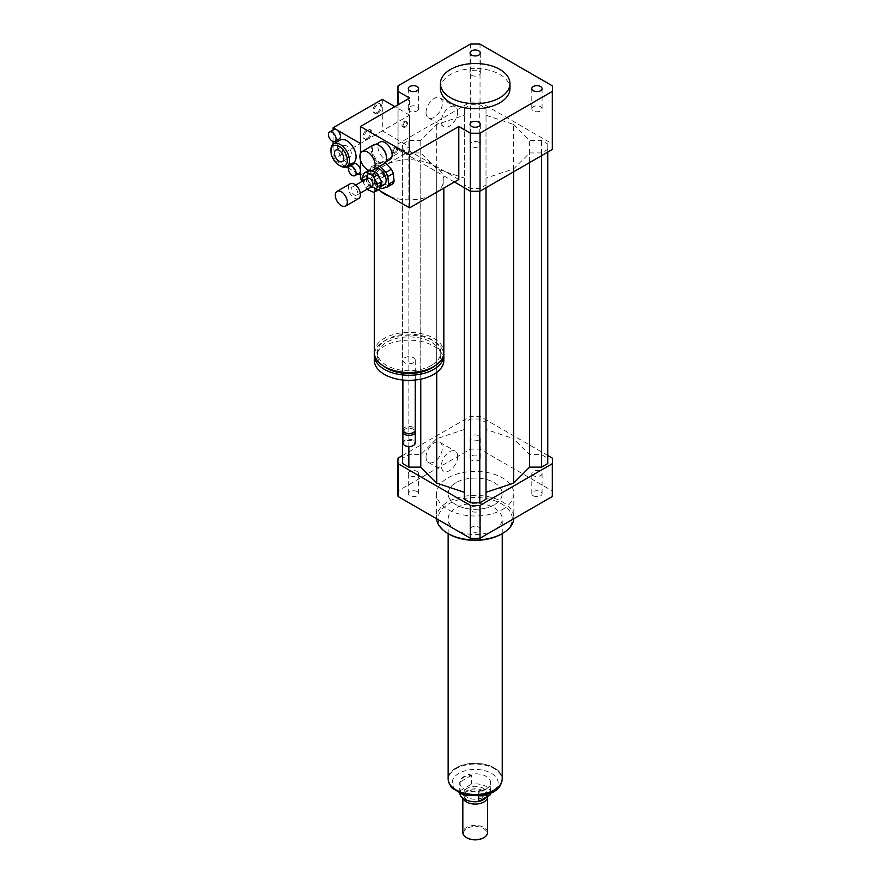 <?xml version="1.0" encoding="UTF-8"?>
<svg xmlns="http://www.w3.org/2000/svg" width="882" height="882" viewBox="0 0 882 882"><rect width="100%" height="100%" fill="white"/><g stroke="black" fill="none" stroke-linecap="round" stroke-linejoin="round"><path stroke-width="0.66" stroke-dasharray="4.41 3.31" d="M533.301 106.722A5.138 2.966 0 0 0 531.802 108.817A5.138 2.966 0 0 0 536.94 111.782A5.138 2.966 0 0 0 542.077 108.817A5.138 2.966 0 0 0 538.902 106.083A5.138 2.966 0 0 0 533.301 106.722M478.827 142.366A5.138 2.966 0 0 0 473.226 141.726A5.138 2.966 0 0 0 470.051 144.472A5.138 2.966 0 0 0 475.189 147.437A5.138 2.966 0 0 0 480.326 144.472A5.138 2.966 0 0 0 478.827 142.366M417.076 110.912A5.138 2.966 0 0 0 418.586 108.817A5.138 2.966 0 0 0 413.449 105.851A5.138 2.966 0 0 0 408.311 108.817A5.138 2.966 0 0 0 411.475 111.562A5.138 2.966 0 0 0 417.076 110.912M471.561 75.268A5.138 2.966 0 0 0 477.162 75.907A5.138 2.966 0 0 0 480.326 73.173A5.138 2.966 0 0 0 475.189 70.207A5.138 2.966 0 0 0 470.051 73.173A5.138 2.966 0 0 0 471.561 75.268M478.827 460.161A5.138 2.966 0 0 0 480.326 458.056A5.138 2.966 0 0 0 475.189 455.09A5.138 2.966 0 0 0 470.051 458.056A5.138 2.966 0 0 0 473.226 460.801A5.138 2.966 0 0 0 478.827 460.161M478.827 439.964A5.138 2.966 180 0 1 473.226 440.603A5.138 2.966 180 0 1 470.051 437.869A5.138 2.966 180 0 1 475.189 434.903A5.138 2.966 180 0 1 480.326 437.869A5.138 2.966 180 0 1 478.827 439.964M533.301 495.805A5.138 2.966 0 0 0 538.902 496.445A5.138 2.966 0 0 0 542.077 493.711A5.138 2.966 0 0 0 536.94 490.745A5.138 2.966 0 0 0 531.802 493.711A5.138 2.966 0 0 0 533.301 495.805M533.301 475.618A5.138 2.966 180 0 1 531.802 473.513A5.138 2.966 180 0 1 536.94 470.547A5.138 2.966 180 0 1 542.077 473.513A5.138 2.966 180 0 1 538.902 476.258A5.138 2.966 180 0 1 533.301 475.618M471.561 527.26A5.138 2.966 0 0 0 470.051 529.354A5.138 2.966 0 0 0 475.189 532.32A5.138 2.966 0 0 0 480.326 529.354A5.138 2.966 0 0 0 477.162 526.62A5.138 2.966 0 0 0 471.561 527.26M471.561 507.073A5.138 2.966 180 0 1 477.162 506.422A5.138 2.966 180 0 1 480.326 509.168A5.138 2.966 180 0 1 475.189 512.133A5.138 2.966 180 0 1 470.051 509.168A5.138 2.966 180 0 1 471.561 507.073M417.076 491.616A5.138 2.966 0 0 0 411.475 490.965A5.138 2.966 0 0 0 408.311 493.711A5.138 2.966 0 0 0 413.449 496.676A5.138 2.966 0 0 0 418.586 493.711A5.138 2.966 0 0 0 417.076 491.616M417.076 471.418A5.138 2.966 180 0 1 418.586 473.513A5.138 2.966 180 0 1 413.449 476.478A5.138 2.966 180 0 1 408.311 473.513A5.138 2.966 180 0 1 411.475 470.779A5.138 2.966 180 0 1 417.076 471.418M457.681 111.992A11.554 6.67 -60 0 1 452.631 123.612A11.554 6.67 -60 0 1 443.734 126.71A11.554 6.67 -60 0 1 441.342 121.418A11.554 6.67 -60 0 1 446.38 109.798A11.554 6.67 -60 0 1 455.288 106.7A11.554 6.67 -60 0 1 457.681 111.992M426.039 112.587A11.554 6.67 120 0 0 428.432 117.879A11.554 6.67 120 0 0 439.986 111.209A11.554 6.67 120 0 0 439.986 97.869A11.554 6.67 120 0 0 431.077 100.967A11.554 6.67 120 0 0 426.039 112.587M457.681 456.501A11.554 6.67 -60 0 1 452.631 468.122A11.554 6.67 -60 0 1 443.734 471.22A11.554 6.67 -60 0 1 441.342 465.928A11.554 6.67 -60 0 1 446.38 454.307A11.554 6.67 -60 0 1 455.288 451.209A11.554 6.67 -60 0 1 457.681 456.501M426.039 457.097A11.554 6.67 120 0 0 428.432 462.388A11.554 6.67 120 0 0 439.986 455.718A11.554 6.67 120 0 0 439.986 442.378A11.554 6.67 120 0 0 431.077 445.465A11.554 6.67 120 0 0 426.039 457.097M383.935 175.386A1.543 0.893 60 0 1 382.931 174.019A1.543 0.893 60 0 1 383.163 172.784A1.543 0.893 60 0 1 384.706 173.677A1.543 0.893 60 0 1 384.706 175.463A1.543 0.893 60 0 1 383.935 175.386M385.026 174.757A1.543 0.893 60 0 1 384.023 173.39A1.543 0.893 60 0 1 384.254 172.155A1.543 0.893 60 0 1 385.798 173.048A1.543 0.893 60 0 1 385.798 174.834A1.543 0.893 60 0 1 385.026 174.757M384.431 163.622A10.816 6.251 60 0 1 379.017 163.082A10.816 6.251 60 0 1 371.95 153.545A10.816 6.251 60 0 1 373.615 144.88M386.669 158.341A10.044 5.799 60 0 1 384.585 162.63A10.044 5.799 60 0 1 379.569 162.134A10.044 5.799 60 0 1 372.998 153.281A10.044 5.799 60 0 1 374.541 145.232A10.044 5.799 60 0 1 379.293 145.585M390.053 159.477A10.044 5.799 60 0 1 385.026 158.981A10.044 5.799 60 0 1 378.466 150.127A10.044 5.799 60 0 1 380.01 142.079M403.063 125.85A3.087 1.786 -60 0 1 404.408 122.741A3.087 1.786 -60 0 1 406.789 121.914A3.087 1.786 -60 0 1 406.789 125.487A3.087 1.786 -60 0 1 403.702 127.273A3.087 1.786 -60 0 1 403.063 125.85M401.972 125.222A3.087 1.786 120 0 0 402.611 126.644A3.087 1.786 120 0 0 405.698 124.858A3.087 1.786 120 0 0 405.698 121.286A3.087 1.786 120 0 0 403.317 122.113A3.087 1.786 120 0 0 401.972 125.222M393.229 151.726A3.087 1.786 -60 0 1 394.574 148.617A3.087 1.786 -60 0 1 396.955 147.79A3.087 1.786 -60 0 1 396.955 151.351A3.087 1.786 -60 0 1 393.868 153.137A3.087 1.786 -60 0 1 393.229 151.726M392.137 151.098A3.087 1.786 120 0 0 392.777 152.509A3.087 1.786 120 0 0 395.864 150.723A3.087 1.786 120 0 0 395.864 147.151A3.087 1.786 120 0 0 393.482 147.978A3.087 1.786 120 0 0 392.137 151.098M374.299 352.436A34.773 20.077 180 0 1 409.072 332.36A34.773 20.077 180 0 1 443.844 352.436M390.186 196.664A34.773 20.077 0 0 0 433.657 193.996A34.773 20.077 0 0 0 443.844 179.807A34.773 20.077 0 0 0 422.379 161.252A34.773 20.077 0 0 0 384.486 165.607A34.773 20.077 0 0 0 374.299 179.807A34.773 20.077 0 0 0 379.877 190.71M431.474 365.368A31.686 18.29 180 0 1 396.944 369.338A31.686 18.29 180 0 1 377.386 352.436A31.686 18.29 180 0 1 409.072 334.146A31.686 18.29 180 0 1 440.757 352.436A31.686 18.29 180 0 1 431.474 365.368M383.681 366.151A31.686 18.29 180 0 1 377.386 355.214A31.686 18.29 180 0 1 409.072 336.913A31.686 18.29 180 0 1 440.757 355.214A31.686 18.29 180 0 1 434.462 366.151M374.387 353.825A34.773 20.077 180 0 1 409.072 335.138A34.773 20.077 180 0 1 443.767 353.825M374.299 360.253A34.773 20.077 180 0 1 409.072 340.176A34.773 20.077 180 0 1 443.844 360.253M413.449 362.778A6.185 3.572 180 0 1 406.712 363.56A6.185 3.572 180 0 1 402.887 360.253A6.185 3.572 180 0 1 409.072 356.692A6.185 3.572 180 0 1 415.257 360.253A6.185 3.572 180 0 1 413.449 362.778M402.887 429.975A6.185 3.572 180 0 1 409.072 426.414A6.185 3.572 180 0 1 415.257 429.975M405.522 432.974A5.027 2.9 180 0 1 405.522 428.873A5.027 2.9 180 0 1 412.622 428.873A5.027 2.9 180 0 1 412.622 432.974M403.107 430.923A6.185 3.572 180 0 1 404.706 429.347A6.185 3.572 180 0 1 413.449 429.347A6.185 3.572 180 0 1 415.036 430.923M402.887 442.918A6.185 3.572 180 0 1 409.072 439.346A6.185 3.572 180 0 1 415.257 442.918M404.992 445.597A5.413 3.12 180 0 1 405.334 441.287A5.413 3.12 180 0 1 412.809 441.287A5.413 3.12 180 0 1 413.151 445.597M378.367 189.828L362.469 180.656M458.794 179.487L409.623 151.098L360.44 179.487M360.44 160.05L360.44 153.49L360.44 160.05M409.623 151.098L409.623 98.089M440.416 88.63A34.773 20.077 180 0 1 461.881 70.075A34.773 20.077 180 0 1 499.785 74.43A34.773 20.077 180 0 1 509.961 88.63M454.428 182.012L398.069 149.466A77.274 44.618 180 0 1 397.914 146.677A77.274 44.618 180 0 1 398.069 143.887L470.349 102.147A77.274 44.618 180 0 1 480.029 102.147L552.319 143.887A77.274 44.618 180 0 1 552.463 146.677M513.655 124.472L529.619 140.425L541.526 140.425L547.755 144.031L547.755 149.323L541.526 152.928L529.619 152.928L513.655 168.881L486.015 178.098L486.015 184.977L479.786 188.572L470.602 188.572L464.373 184.977L464.373 178.098L436.722 168.881L420.758 152.928L408.851 152.928L402.622 149.323L402.622 144.031L408.851 140.425L420.758 140.425L436.722 124.472L464.373 115.255L464.373 108.376L470.602 104.782L479.786 104.782L486.015 108.376L486.015 115.255L513.655 124.472L513.655 438.685L486.015 429.468L486.015 422.599L479.786 419.005L470.602 419.005L464.373 422.599L464.373 429.468L436.722 438.685L420.758 454.649L408.851 454.649L402.622 458.243L402.622 463.546M398.069 149.466L398.069 104.76M398.069 143.887L398.069 85.83M470.349 102.147L470.349 44.1M480.029 102.147L480.029 44.1M552.319 143.887L552.319 85.83M436.601 518.748A38.643 22.304 180 0 1 436.557 517.69A38.643 22.304 180 0 1 475.189 495.375A38.643 22.304 180 0 1 513.831 517.69A38.643 22.304 180 0 1 513.787 518.748M502.508 509.487A38.643 22.304 0 0 0 513.831 493.711A38.643 22.304 0 0 0 475.189 471.396A38.643 22.304 0 0 0 436.557 493.711A38.643 22.304 0 0 0 460.404 514.316A38.643 22.304 0 0 0 502.508 509.487M448.96 534.084A37.088 21.411 180 0 1 448.96 503.798A37.088 21.411 180 0 1 501.417 503.798A37.088 21.411 180 0 1 501.417 534.084M494.317 529.994A27.044 15.611 180 0 1 464.836 533.378A27.044 15.611 180 0 1 448.144 518.947A27.044 15.611 180 0 1 475.189 503.335A27.044 15.611 180 0 1 502.233 518.947A27.044 15.611 180 0 1 494.317 529.994M494.317 504.747A27.044 15.611 180 0 1 464.836 508.131A27.044 15.611 180 0 1 448.144 493.711A27.044 15.611 180 0 1 475.189 478.088A27.044 15.611 180 0 1 502.233 493.711A27.044 15.611 180 0 1 494.317 504.747M547.755 455.476L480.029 416.37A77.274 44.618 0 0 0 470.349 416.37L402.622 455.476M547.755 463.546L547.755 458.243L541.526 454.649L529.619 454.649L513.655 438.685M486.015 499.201L486.015 178.098M464.373 178.098L464.373 499.201M552.463 493.711A77.274 44.618 0 0 0 552.319 490.91L480.029 449.181A77.274 44.618 0 0 0 470.349 449.181L398.069 490.91A77.274 44.618 0 0 0 397.914 493.711M552.319 458.1L552.319 490.91M480.029 416.37L480.029 449.181M470.349 416.37L470.349 449.181M398.069 458.1L398.069 490.91M408.851 446.667L408.851 152.928M420.758 379.172L420.758 152.928M402.622 379.988L402.622 149.323M402.622 458.243L402.622 144.031M408.851 454.649L408.851 140.425M420.758 454.649L420.758 140.425M436.722 438.685L436.722 124.472M436.722 372.436L436.722 168.881M513.655 171.792L513.655 168.881M486.015 187.756L486.015 184.977M479.786 191.218L479.786 188.572M470.602 191.218L470.602 188.572M464.373 187.756L464.373 184.977M529.619 454.649L529.619 140.425M541.526 454.649L541.526 140.425M547.755 458.243L547.755 144.031M547.755 152.101L547.755 149.323M541.526 155.695L541.526 152.928M529.619 162.575L529.619 152.928M464.373 429.468L464.373 115.255M464.373 422.599L464.373 108.376M470.602 419.005L470.602 104.782M479.786 419.005L479.786 104.782M486.015 422.599L486.015 108.376M486.015 429.468L486.015 115.255M478.728 796.512L478.728 792.642C484.725 790.228 488.573 788.012 490.238 785.994L478.728 792.642M490.238 785.994L490.238 793.789M464.263 776.381A15.457 8.919 0 0 0 459.731 782.687A15.457 8.919 0 0 0 475.189 791.617A15.457 8.919 0 0 0 490.646 782.687A15.457 8.919 0 0 0 481.109 774.451A15.457 8.919 0 0 0 464.263 776.381M490.579 793.646A15.457 8.919 0 0 0 490.646 792.786A15.457 8.919 0 0 0 471.661 784.098L471.661 775.267L464.263 776.546L460.139 781.915L460.139 790.746A15.457 8.919 0 0 0 459.731 792.786A15.457 8.919 0 0 0 459.809 793.646M471.661 775.267L460.139 781.915M460.139 790.746L471.661 784.098M456.226 767.957A26.813 15.479 0 0 0 448.376 778.905A26.813 15.479 0 0 0 475.189 794.384A26.813 15.479 0 0 0 502.001 778.905A26.813 15.479 0 0 0 485.453 764.606A26.813 15.479 0 0 0 456.226 767.957M483.656 837.746A11.587 6.692 0 0 0 483.248 828.363A11.587 6.692 0 0 0 466.997 828.441A11.587 6.692 0 0 0 466.732 837.746M487.559 832.542A12.359 7.133 0 0 0 479.918 825.938A12.359 7.133 0 0 0 466.446 827.492A12.359 7.133 0 0 0 462.83 832.542M487.514 796.391A12.359 7.133 0 0 0 486.478 794.032A12.359 7.133 0 0 0 466.446 791.904A12.359 7.133 0 0 0 463.899 794.032A12.359 7.133 0 0 0 462.83 796.953A12.359 7.133 0 0 0 463.05 798.309M485.806 797.383A11.201 6.472 0 0 0 486.401 795.31A11.201 6.472 0 0 0 485.42 792.664A11.201 6.472 0 0 0 467.273 790.735A11.201 6.472 0 0 0 464.957 792.664A11.201 6.472 0 0 0 463.987 795.31A11.201 6.472 0 0 0 472.113 801.529M467.273 788.21A11.201 6.472 0 0 0 463.987 792.786A11.201 6.472 0 0 0 475.189 799.257A11.201 6.472 0 0 0 486.401 792.786A11.201 6.472 0 0 0 479.477 786.81A11.201 6.472 0 0 0 467.273 788.21M502.233 778.905A27.044 15.611 0 0 0 485.541 764.473A27.044 15.611 0 0 0 456.071 767.858A27.044 15.611 0 0 0 448.144 778.905M456.071 482.663A27.044 15.611 0 0 0 448.144 493.711A27.044 15.611 0 0 0 475.189 509.322A27.044 15.611 0 0 0 502.233 493.711A27.044 15.611 0 0 0 485.541 479.279A27.044 15.611 0 0 0 456.071 482.663M362.656 181.053L365.787 187.612L370.153 185.088L366.725 177.888L362.359 180.413M369.393 170.513L370.396 169.939L371.995 170.623M373.439 192.188L377.805 189.674L372.171 187.238L367.794 189.762M362.083 177.745L366.449 175.22L368.654 170.458M366.725 177.888A10.816 6.251 60 0 1 366.449 175.22M368.863 170.336A10.816 6.251 60 0 1 370.396 169.939M379.469 189.189A10.816 6.251 60 0 1 377.805 189.674M372.171 187.238A10.816 6.251 60 0 1 370.153 185.088M367.596 176.995A9.272 5.358 60 0 1 369.47 171.77A9.272 5.358 60 0 1 378.742 177.128A9.272 5.358 60 0 1 378.742 187.833A9.272 5.358 60 0 1 371.972 185.738A9.272 5.358 60 0 1 367.596 176.995M383.383 176.091A2.315 1.334 60 0 1 382.909 177.392A2.315 1.334 60 0 1 381.222 176.874A2.315 1.334 60 0 1 380.12 174.68A2.315 1.334 60 0 1 380.594 173.379A2.315 1.334 60 0 1 382.281 173.897A2.315 1.334 60 0 1 383.383 176.091M383.405 172.784A2.315 1.334 -120 0 0 384.497 174.978A2.315 1.334 -120 0 0 386.195 175.496A2.315 1.334 -120 0 0 386.184 172.828A2.315 1.334 -120 0 0 383.868 171.483A2.315 1.334 -120 0 0 383.405 172.784M382.248 161.649L376.79 164.802L371.785 166.301L377.242 163.148L382.248 161.649A13.142 7.585 60 0 1 385.291 162.927M375.964 165.926L370.495 169.079L371.278 176.72L376.746 173.567L375.964 165.926A13.142 7.585 60 0 1 377.242 163.148M378.742 177.756L373.284 180.92L379.062 187.072L384.53 183.919L378.742 177.756A13.142 7.585 60 0 1 376.746 173.567M392.81 183.842L387.815 185.33L382.347 188.483M370.495 169.079A13.142 7.585 60 0 1 371.785 166.301M373.284 180.92A13.142 7.585 60 0 1 371.278 176.72M380.208 187.723A13.142 7.585 60 0 1 379.062 187.072M376.79 164.802A13.142 7.585 60 0 1 379.988 166.18M384.199 184.68A9.272 5.358 60 0 1 377.441 182.585A9.272 5.358 60 0 1 373.064 173.831A9.272 5.358 60 0 1 374.927 168.616A9.272 5.358 60 0 1 376.515 168.186M387.815 185.33A13.142 7.585 60 0 1 384.53 183.919M358.676 198.516A8.5 4.906 60 0 1 352.48 196.598A8.5 4.906 60 0 1 348.467 188.583A8.5 4.906 60 0 1 350.176 183.798M351.179 189.751A4.642 2.679 60 0 1 352.116 187.138A4.642 2.679 60 0 1 356.747 189.817A4.642 2.679 60 0 1 356.747 195.176A4.642 2.679 60 0 1 353.362 194.128A4.642 2.679 60 0 1 351.179 189.751M372.05 186.345A4.642 2.679 60 0 1 368.665 185.297A4.642 2.679 60 0 1 366.482 180.92A4.642 2.679 60 0 1 367.408 178.307M367.166 189.167A10.816 6.251 60 0 1 365.787 187.612M395.412 152.983A3.087 1.786 -60 0 1 393.868 153.137A3.087 1.786 -60 0 1 393.868 149.565A3.087 1.786 -60 0 1 396.955 147.79A3.087 1.786 -60 0 1 397.429 150.26A3.087 1.786 -60 0 1 395.412 152.983M394.32 152.354A3.087 1.786 -60 0 1 392.777 152.509A3.087 1.786 -60 0 1 392.777 148.937A3.087 1.786 -60 0 1 395.864 147.151A3.087 1.786 -60 0 1 396.338 149.631A3.087 1.786 -60 0 1 394.32 152.354M405.246 127.118A3.087 1.786 -60 0 1 403.702 127.273A3.087 1.786 -60 0 1 403.702 123.701A3.087 1.786 -60 0 1 406.789 121.914A3.087 1.786 -60 0 1 407.263 124.395A3.087 1.786 -60 0 1 405.246 127.118M404.154 126.49A3.087 1.786 -60 0 1 402.611 126.644A3.087 1.786 -60 0 1 402.611 123.072A3.087 1.786 -60 0 1 405.698 121.286A3.087 1.786 -60 0 1 406.172 123.767A3.087 1.786 -60 0 1 404.154 126.49M377.926 113.238A5.413 3.12 -60 0 1 375.225 113.502A5.413 3.12 -60 0 1 375.225 107.262A5.413 3.12 -60 0 1 380.627 104.131A5.413 3.12 -60 0 1 381.465 108.464A5.413 3.12 -60 0 1 377.926 113.238M376.835 112.609A5.413 3.12 120 0 0 380.363 107.836A5.413 3.12 120 0 0 379.536 103.503A5.413 3.12 120 0 0 374.133 106.623A5.413 3.12 120 0 0 374.133 112.874A5.413 3.12 120 0 0 376.835 112.609M368.092 139.102A5.413 3.12 -60 0 1 365.391 139.378A5.413 3.12 -60 0 1 365.391 133.127A5.413 3.12 -60 0 1 370.793 130.007A5.413 3.12 -60 0 1 371.62 134.34A5.413 3.12 -60 0 1 368.092 139.102M367 138.474A5.413 3.12 120 0 0 370.528 133.711A5.413 3.12 120 0 0 369.701 129.367A5.413 3.12 120 0 0 364.288 132.498A5.413 3.12 120 0 0 364.288 138.739A5.413 3.12 120 0 0 367 138.474M339.316 138.86A5.413 3.12 60 0 1 333.12 133.976A5.413 3.12 60 0 1 333.12 130.349A5.413 3.12 60 0 1 333.903 129.489M333.12 141.506L333.12 129.952M359.316 173.126A5.413 3.12 60 0 1 356.615 172.861A5.413 3.12 60 0 1 353.087 168.098A5.413 3.12 60 0 1 353.914 163.765M333.12 158.793L333.12 144.185M358.202 173.776L348.456 168.153M346.207 166.852L333.561 159.554M353.351 162.784A13.142 7.585 60 0 1 340.209 155.199A13.142 7.585 60 0 1 340.209 140.029M346.78 156.809A6.615 3.826 -120 0 0 350.088 157.139A6.615 3.826 -120 0 0 350.088 149.499A6.615 3.826 -120 0 0 343.473 145.673A6.615 3.826 -120 0 0 342.459 150.976A6.615 3.826 -120 0 0 346.78 156.809M340.22 165.915A13.142 7.585 60 0 1 330.937 149.83M382.303 99.357L382.303 130.9L409.623 146.677L360.44 175.066M409.623 146.677L409.623 115.123L360.44 143.523M382.303 130.9L333.12 159.3M409.623 115.123L394.86 106.612M458.96 773.316A22.954 13.252 0 0 0 469.246 795.487A22.954 13.252 0 0 0 497.36 779.258A22.954 13.252 0 0 0 458.96 773.316M448.883 782.521A26.813 15.479 180 0 1 448.376 779.534A26.813 15.479 180 0 1 456.226 768.586A26.813 15.479 180 0 1 485.453 765.234A26.813 15.479 180 0 1 502.001 779.534A26.813 15.479 180 0 1 501.505 782.521M542.077 88.63L542.077 108.817M531.802 88.63L531.802 108.817M480.326 124.274L480.326 144.472M470.051 124.274L470.051 144.472M408.311 88.63L408.311 108.817M418.586 88.63L418.586 108.817M470.051 52.975L470.051 73.173M480.326 52.975L480.326 73.173M480.326 458.056L480.326 437.869M470.051 458.056L470.051 437.869M542.077 493.711L542.077 473.513M531.802 493.711L531.802 473.513M470.051 529.354L470.051 509.168M480.326 529.354L480.326 509.168M408.311 493.711L408.311 473.513M418.586 493.711L418.586 473.513M428.432 117.879L443.734 126.71M439.986 97.869L455.288 106.7M428.432 462.388L443.734 471.22M439.986 442.378L455.288 451.209M384.254 172.155L383.163 172.784M385.798 174.834L384.706 175.463M384.585 162.63L386.051 161.792M374.541 145.232L376.008 144.383M402.611 126.644L403.702 127.273L402.611 126.644M405.698 121.286L406.789 121.914L405.698 121.286M392.777 152.509L393.868 153.137L392.777 152.509M395.864 147.151L396.955 147.79L395.864 147.151M374.299 179.807L374.299 192.044M443.844 179.807L443.844 188.12M377.386 352.436L377.386 355.214M440.757 352.436L440.757 355.214M402.887 360.253L402.887 380.021M415.257 360.253L415.257 380.021M405.522 428.873L404.706 429.347M412.622 428.873L413.449 429.347M397.914 146.677L397.914 104.848M436.557 493.711L436.557 517.69M513.831 493.711L513.831 517.69M448.144 533.621L448.144 518.947M502.233 533.621L502.233 518.947M490.646 792.786L490.646 782.687M459.731 792.786L459.731 782.687M502.001 778.905L501.803 781.695M448.574 781.695L448.376 778.905M462.83 798.144L462.83 796.953M464.957 792.664L463.899 794.032M485.42 792.664L486.478 794.032M486.401 795.31L486.401 792.786M463.987 795.31L463.987 792.786M386.195 175.496L382.909 177.392M383.868 171.483L380.594 173.379M356.747 195.176L360.308 193.114M352.116 187.138L355.678 185.088M378.742 187.833L380.671 186.719M369.47 171.77L374.927 168.616M374.133 112.874L375.225 113.502M379.536 103.503L380.627 104.131M364.288 138.739L365.391 139.378M369.701 129.367L370.793 130.007M335.822 150.094L343.473 145.673M342.437 161.56L350.088 157.139"/><path stroke-width="1.32" d="M533.301 86.535A5.138 2.966 180 0 1 538.902 85.885A5.138 2.966 180 0 1 542.077 88.63A5.138 2.966 180 0 1 536.94 91.596A5.138 2.966 180 0 1 531.802 88.63A5.138 2.966 180 0 1 533.301 86.535M478.827 122.179A5.138 2.966 180 0 1 480.326 124.274A5.138 2.966 180 0 1 475.189 127.24A5.138 2.966 180 0 1 470.051 124.274A5.138 2.966 180 0 1 473.226 121.54A5.138 2.966 180 0 1 478.827 122.179M417.076 90.725A5.138 2.966 180 0 1 411.475 91.364A5.138 2.966 180 0 1 408.311 88.63A5.138 2.966 180 0 1 413.449 85.664A5.138 2.966 180 0 1 418.586 88.63A5.138 2.966 180 0 1 417.076 90.725M471.561 55.081A5.138 2.966 180 0 1 470.051 52.975A5.138 2.966 180 0 1 475.189 50.009A5.138 2.966 180 0 1 480.326 52.975A5.138 2.966 180 0 1 477.162 55.72A5.138 2.966 180 0 1 471.561 55.081M367.54 169.708A10.816 6.251 60 0 1 360.473 160.171A10.816 6.251 60 0 1 362.138 151.506A10.816 6.251 60 0 1 372.954 157.746A10.816 6.251 60 0 1 372.954 170.237A10.816 6.251 60 0 1 367.54 169.708M362.138 151.506L373.615 144.88A10.816 6.251 60 0 1 379.017 145.409A10.816 6.251 60 0 1 386.669 158.661A10.816 6.251 60 0 1 384.431 163.622L372.954 170.237M379.293 145.585A10.044 5.799 60 0 1 379.569 145.728A10.044 5.799 60 0 1 386.669 158.032A10.044 5.799 60 0 1 386.669 158.341M376.008 144.383L380.01 142.079A10.044 5.799 60 0 1 390.053 147.878A10.044 5.799 60 0 1 390.053 159.477L386.051 161.792M443.844 188.12L443.844 352.436A34.773 20.077 180 0 1 433.657 366.625A34.773 20.077 180 0 1 395.764 370.98A34.773 20.077 180 0 1 374.299 352.436L374.299 192.044M329.537 132.013A5.413 3.12 60 0 1 332.238 132.289A5.413 3.12 60 0 1 335.766 137.052A5.413 3.12 60 0 1 334.94 141.385A5.413 3.12 60 0 1 332.238 141.12A5.413 3.12 60 0 1 328.699 136.357A5.413 3.12 60 0 1 329.537 132.013L333.903 129.489A5.413 3.12 60 0 1 336.604 129.764L360.44 143.523L360.44 153.49L360.44 126.49L409.623 98.089L398.069 91.419A77.274 44.618 180 0 1 397.914 88.63A77.274 44.618 180 0 1 398.069 85.83L470.349 44.1A77.274 44.618 180 0 1 480.029 44.1L552.319 85.83A77.274 44.618 180 0 1 552.463 88.63L552.463 146.677A77.274 44.618 180 0 1 552.319 149.466L480.029 191.207L480.029 133.16A77.274 44.618 180 0 1 470.349 133.16L458.794 126.49L458.794 179.487L409.623 207.876L390.186 196.664A34.773 20.077 180 0 1 379.877 190.71L378.367 189.828M434.462 366.151A31.686 18.29 180 0 1 431.474 368.147A31.686 18.29 180 0 1 383.681 366.151M443.767 353.825A34.773 20.077 180 0 1 443.844 355.214A34.773 20.077 180 0 1 433.657 369.404A34.773 20.077 180 0 1 395.764 373.759A34.773 20.077 180 0 1 374.299 355.214A34.773 20.077 180 0 1 374.387 353.825M443.844 355.214L443.844 360.253A34.773 20.077 180 0 1 433.657 374.453A34.773 20.077 180 0 1 395.764 378.808A34.773 20.077 180 0 1 374.299 360.253L374.299 355.214M415.257 380.021L415.257 429.975A6.185 3.572 180 0 1 413.449 432.5A6.185 3.572 180 0 1 404.706 432.5A6.185 3.572 180 0 1 402.887 429.975L402.887 380.021M412.622 432.974L413.449 432.5L412.622 432.974A5.027 2.9 180 0 1 405.522 432.974L404.706 432.5M415.036 430.923A6.185 3.572 180 0 1 415.257 431.871A6.185 3.572 180 0 1 413.449 434.396A6.185 3.572 180 0 1 406.712 435.168A6.185 3.572 180 0 1 402.887 431.871A6.185 3.572 180 0 1 403.107 430.923M415.257 431.871L415.257 442.918A6.185 3.572 180 0 1 413.449 445.443A6.185 3.572 180 0 1 404.706 445.443A6.185 3.572 180 0 1 402.887 442.918L402.887 431.871M413.151 445.597A5.413 3.12 180 0 1 412.897 445.752L413.449 445.443L412.897 445.752A5.413 3.12 180 0 1 405.246 445.752A5.413 3.12 180 0 1 404.992 445.597M390.186 196.664L379.877 190.71M362.469 180.656L360.44 179.487L360.44 160.05L360.44 170.656A5.413 3.12 60 0 1 359.316 173.126L354.95 175.65A5.413 3.12 60 0 1 352.249 175.386A5.413 3.12 60 0 1 348.71 170.623A5.413 3.12 60 0 1 349.537 166.279A5.413 3.12 60 0 1 354.95 169.41A5.413 3.12 60 0 1 354.95 175.65M458.794 126.49L409.623 154.879L409.623 207.876M360.44 126.49L409.623 154.879M499.785 69.38A34.773 20.077 180 0 1 509.961 83.581A34.773 20.077 180 0 1 475.189 103.657A34.773 20.077 180 0 1 440.416 83.581A34.773 20.077 180 0 1 461.881 65.036A34.773 20.077 180 0 1 499.785 69.38M509.961 83.581L509.961 88.63A34.773 20.077 180 0 1 475.189 108.706A34.773 20.077 180 0 1 440.416 88.63L440.416 83.581M480.029 191.207A77.274 44.618 180 0 1 470.349 191.207L454.428 182.012M470.349 191.207L470.349 133.16M398.069 104.76L398.069 91.419M552.463 88.63A77.274 44.618 180 0 1 552.319 91.419L480.029 133.16M552.319 149.466L552.319 91.419M513.787 518.748A38.643 22.304 180 0 1 502.508 533.456A38.643 22.304 180 0 1 447.869 533.456A38.643 22.304 180 0 1 436.601 518.748M501.417 534.084A37.088 21.411 180 0 1 501.417 534.095L502.508 533.456L501.417 534.095A37.088 21.411 180 0 1 448.96 534.084L447.869 533.456M402.622 455.476L398.069 458.1A77.274 44.618 0 0 0 397.914 460.9A77.274 44.618 0 0 0 398.069 463.689L470.349 505.43A77.274 44.618 0 0 0 480.029 505.43L552.319 463.689A77.274 44.618 0 0 0 552.463 460.9A77.274 44.618 0 0 0 552.319 458.1L547.755 455.476M486.015 492.321L513.655 483.104L529.619 467.14L541.526 467.14L547.755 463.546L547.755 152.101M464.373 187.756L464.373 499.201L470.602 502.795L479.786 502.795L486.015 499.201L486.015 187.756M402.622 379.988L402.622 463.546L408.851 467.14L420.758 467.14L436.722 483.104L464.373 492.321M552.319 463.689L552.319 496.5A77.274 44.618 0 0 0 552.463 493.711L552.463 460.9M397.914 460.9L397.914 493.711A77.274 44.618 0 0 0 398.069 496.5L470.349 538.24A77.274 44.618 0 0 0 480.029 538.24L552.319 496.5M398.069 463.689L398.069 496.5M470.349 505.43L470.349 538.24M480.029 505.43L480.029 538.24M408.851 467.14L408.851 446.667M420.758 467.14L420.758 379.172M436.722 483.104L436.722 372.436M513.655 483.104L513.655 171.792M479.786 502.795L479.786 191.218M470.602 502.795L470.602 191.218M541.526 467.14L541.526 155.695M529.619 467.14L529.619 162.575M490.238 793.789L490.238 794.825L478.728 801.473L478.728 796.512M459.809 793.646A15.457 8.919 0 0 0 478.728 801.473M490.238 794.825A15.457 8.919 0 0 0 490.579 793.646M466.732 837.746A11.587 6.692 0 0 0 466.997 837.9A11.587 6.692 0 0 0 483.391 837.9A11.587 6.692 0 0 0 483.656 837.746M462.83 798.144L462.83 832.542A12.359 7.133 0 0 0 466.446 837.58A12.359 7.133 0 0 0 483.931 837.58A12.359 7.133 0 0 0 487.559 832.542L487.559 796.953A12.359 7.133 0 0 0 487.514 796.391M463.05 798.309A12.359 7.133 0 0 0 476.379 804.053A12.359 7.133 0 0 0 487.559 796.953M472.113 801.529A11.201 6.472 0 0 0 478.265 801.529M478.783 801.44A11.201 6.472 0 0 0 485.806 797.383M448.144 533.621L448.144 778.905A27.044 15.611 0 0 0 475.189 794.517A27.044 15.611 0 0 0 502.233 778.905L502.233 533.621M371.995 170.623L376.03 172.365L371.664 174.89L366.03 172.453A10.816 6.251 60 0 0 364.321 172.96A10.816 6.251 60 0 0 364.288 172.982L362.083 177.745A10.816 6.251 60 0 0 362.359 180.413L362.656 181.053M381.752 184.382L379.547 189.145L375.181 191.67L377.375 186.907L381.752 184.382A10.816 6.251 60 0 0 381.476 181.714L377.11 184.239L373.67 177.039L378.047 174.515L381.476 181.714M366.03 172.453L369.393 170.513M367.166 189.167A10.816 6.251 60 0 0 367.794 189.762L373.439 192.188A10.816 6.251 60 0 0 375.137 191.692L379.514 189.167A10.816 6.251 60 0 1 379.469 189.189M364.321 172.96L368.687 170.435A10.816 6.251 60 0 1 368.687 170.435L364.354 172.938M376.03 172.365A10.816 6.251 60 0 1 378.047 174.515M371.664 174.89A10.816 6.251 60 0 1 373.67 177.039M377.11 184.239A10.816 6.251 60 0 1 377.375 186.907M387.848 176.576L393.317 173.423L394.1 181.064L388.631 184.217L387.848 176.576A13.142 7.585 60 0 0 385.853 172.376L380.065 166.224L385.533 163.071L391.31 169.223L385.853 172.376M380.208 187.723A13.142 7.585 60 0 0 382.347 188.483L387.352 186.995L392.81 183.842A13.142 7.585 60 0 0 394.1 181.064M388.631 184.217A13.142 7.585 60 0 1 387.352 186.995M376.515 168.186A9.272 5.358 60 0 1 384.85 175.209A9.272 5.358 60 0 1 384.199 184.68L380.671 186.719M391.31 169.223A13.142 7.585 60 0 1 393.317 173.423M335.347 196.157A8.5 4.906 60 0 1 337.067 191.372A8.5 4.906 60 0 1 345.568 196.278A8.5 4.906 60 0 1 345.568 206.09A8.5 4.906 60 0 1 339.372 204.172A8.5 4.906 60 0 1 335.347 196.157M337.067 191.372L350.176 183.798A8.5 4.906 60 0 1 358.676 188.704A8.5 4.906 60 0 1 358.676 198.516L345.568 206.09M355.678 185.088L367.408 178.307A4.642 2.679 60 0 1 372.05 180.986A4.642 2.679 60 0 1 372.05 186.345L360.308 193.114M333.12 129.952L333.12 127.747L336.604 129.764A5.413 3.12 60 0 1 340.143 134.527A5.413 3.12 60 0 1 339.316 138.86L334.94 141.385M349.537 166.279L353.914 163.765A5.413 3.12 60 0 1 358.081 165.21A5.413 3.12 60 0 1 360.44 170.656L360.44 175.066L358.202 173.776M333.561 159.554L333.12 158.793M333.12 144.185L333.12 141.506M348.456 168.153L346.207 166.852M330.937 151.098L330.937 149.83A13.142 7.585 60 0 1 333.65 143.821L340.209 140.029A13.142 7.585 60 0 1 346.78 140.679A13.142 7.585 60 0 1 355.358 152.255A13.142 7.585 60 0 1 353.351 162.784L346.791 166.577A13.142 7.585 60 0 1 340.22 165.915L339.129 165.287A11.587 6.692 60 0 1 330.937 151.098A11.587 6.692 60 0 1 339.129 146.357A11.587 6.692 60 0 1 347.332 160.557A11.587 6.692 60 0 1 339.129 165.287M339.129 161.23A6.615 3.826 60 0 1 334.807 155.397A6.615 3.826 60 0 1 335.822 150.094A6.615 3.826 60 0 1 342.437 153.909A6.615 3.826 60 0 1 342.437 161.56A6.615 3.826 60 0 1 339.129 161.23M333.65 143.821A13.142 7.585 60 0 1 340.22 144.472A13.142 7.585 60 0 1 348.809 156.048A13.142 7.585 60 0 1 346.791 166.577M394.86 106.612L382.303 99.357L333.12 127.747M501.505 782.521A26.813 15.479 180 0 1 475.189 795.013A26.813 15.479 180 0 1 448.883 782.521M379.569 145.728L379.017 145.409M386.669 158.032L386.669 158.661M397.914 104.848L397.914 88.63M501.803 781.695L500.348 785.586L497.724 788.96L493.446 792.201L483.138 795.906L463.712 795.057L451.441 787.626L448.574 781.695M466.997 837.9L466.446 837.58"/></g></svg>
